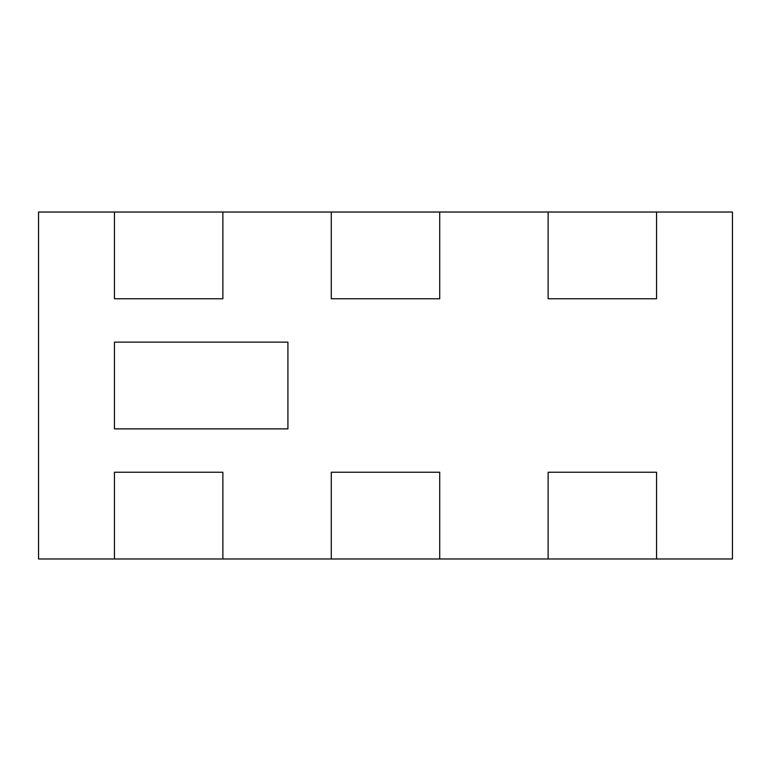 <?xml version="1.0" encoding="UTF-8"?>
<svg xmlns="http://www.w3.org/2000/svg" width="771" height="771" viewBox="0 0 771 771"><rect width="100%" height="100%" fill="white"/><g stroke="black" fill="none" stroke-linecap="round" stroke-linejoin="round"><path stroke-width="1.16" d="M114.445 342.131L114.445 428.869L287.92 428.869L287.92 342.131L114.445 342.131L287.92 342.131L287.92 428.869L114.445 428.869L114.445 342.131L287.92 342.131L287.92 428.869L114.445 428.869L114.445 342.131L114.445 428.869L287.92 428.869L287.92 342.131L114.445 342.131M114.445 558.975L38.55 558.975L114.445 558.975L114.445 472.238L222.867 472.238L222.867 558.975L331.289 558.975L331.289 472.238L439.711 472.238L439.711 558.975L548.133 558.975L548.133 472.238L656.555 472.238L656.555 558.975L732.45 558.975L732.45 212.025L656.555 212.025L656.555 298.762L548.133 298.762L548.133 212.025L439.711 212.025L439.711 298.762L331.289 298.762L331.289 212.025L222.867 212.025L222.867 298.762L114.445 298.762L114.445 212.025L38.55 212.025L38.55 558.975L38.55 212.025L114.445 212.025L114.445 298.762L222.867 298.762L222.867 212.025L331.289 212.025L331.289 298.762L439.711 298.762L439.711 212.025L548.133 212.025L548.133 298.762L656.555 298.762L656.555 212.025L732.45 212.025L732.45 558.975L656.555 558.975L656.555 472.238L548.133 472.238L548.133 558.975L439.711 558.975L439.711 472.238L331.289 472.238L331.289 558.975L222.867 558.975L222.867 472.238L114.445 472.238L114.445 558.975L114.445 472.238L222.867 472.238L222.867 558.975L114.445 558.975L222.867 558.975L222.867 472.238L114.445 472.238L114.445 558.975M331.289 298.762L331.289 212.025L439.711 212.025L439.711 298.762L331.289 298.762L439.711 298.762L439.711 212.025L331.289 212.025L331.289 298.762M114.445 298.762L114.445 212.025L222.867 212.025L222.867 298.762L114.445 298.762L222.867 298.762L222.867 212.025L114.445 212.025L114.445 298.762M548.133 558.975L548.133 472.238L656.555 472.238L656.555 558.975L548.133 558.975L656.555 558.975L656.555 472.238L548.133 472.238L548.133 558.975M331.289 558.975L331.289 472.238L439.711 472.238L439.711 558.975L331.289 558.975L439.711 558.975L439.711 472.238L331.289 472.238L331.289 558.975M548.133 298.762L548.133 212.025L656.555 212.025L656.555 298.762L548.133 298.762L656.555 298.762L656.555 212.025L548.133 212.025L548.133 298.762"/></g></svg>
